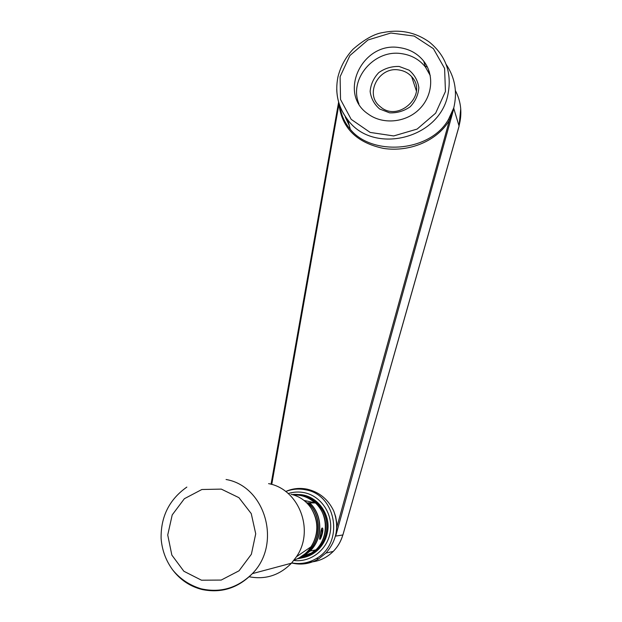 <?xml version="1.0" encoding="UTF-8"?>
<svg xmlns="http://www.w3.org/2000/svg" width="622" height="622" viewBox="0 0 622 622"><rect width="100%" height="100%" fill="white"/><g stroke="black" fill="none" stroke-linecap="round" stroke-linejoin="round"><path stroke-width="0.93" d="M342.909 534.858L458.935 126.561M342.808 534.967C340.988 541.272 337.808 546.746 333.26 551.411L333.26 551.411C326.115 558.416 317.702 562.008 308.007 562.171M429.374 72.066L428.465 71.686M339.931 106.028C341.089 114.868 344.549 122.627 350.295 129.314C371.808 156.254 430.245 152.491 448.524 119.338L453.663 108.104L459.075 126.072M453.858 108.36L335.693 536.094L336.797 527.308L336.665 522.48L335.639 516.587L333.711 510.934C339.387 526.577 336.797 540.619 325.944 553.059L318.666 558.89C310.145 563.897 301.141 565.266 291.656 562.988M342.877 534.959L335.693 536.094M349.339 125.636L345.28 117.13L348.849 123.762M459.028 125.877C462.356 113.383 461.135 101.619 455.382 90.571M427.376 67.013L425.246 66.305M336.797 527.308L449.426 120.295C436.994 141.124 409.377 152.242 383.743 148.456C356.849 142.842 341.913 128.116 338.928 104.278L271.752 484.445M339.254 104.154L338.982 103.306M333.711 510.934C328.159 499.365 319.374 492.126 307.354 489.219C299.796 487.664 292.581 488.425 285.7 491.512M446.129 64.369C455.04 77.579 457.559 92.173 453.702 108.166M339.931 106.09C341.097 114.922 344.549 122.666 350.295 129.314L347.861 119.968C372.982 154.598 438.145 139.445 447.63 95.959C452.373 74.135 446.386 56.252 429.662 42.312C415.916 32.352 400.405 29.086 383.113 32.515C374.646 33.666 364.64 39.225 353.071 49.192C345.56 57.31 340.514 66.601 337.917 77.05C334.807 92.958 338.119 107.264 347.861 119.968C340.732 110.949 337.031 100.678 336.735 89.156M399.791 47.684C409.711 49.138 417.704 53.648 423.753 61.197C434.654 75.122 432.492 96.822 418.707 109.791C405.046 122.876 382.46 124.672 368.131 114.005C337.272 93.44 362.634 40.928 399.791 47.684M453.749 108.212L449.426 120.295L448.524 119.338M450.538 115.77L451.572 116.959M412.44 77.641L411.966 77.594M416.429 89.086L415.753 89.016M305.029 501.27L306.436 501.231L304.104 500.508M307.657 551.527L305.394 553.494M297.899 558.642C304.811 557.771 310.813 554.847 315.898 549.856C328.634 537.688 328.377 514.744 315.579 502.973L307.346 502.817L308.139 503.011L309.523 505.756C319.778 520.466 319.591 535.138 308.971 549.762M299.781 557.537L308.411 551.38C321.543 538.815 321.31 515.148 308.139 503.011M309.842 503.004C322.927 515.055 323.168 538.559 310.129 551.03L304.08 555.773L297.137 558.89M309.196 551.216L302.774 555.951M297.254 558.836L304.034 555.726L309.943 551.061C322.997 538.59 322.756 515.063 309.663 503.004M320.408 533.839C321.014 530.294 321.597 528.342 322.157 527.977C324.575 528.233 320.159 542.423 319.568 538.73L320.408 533.839M319.599 538.263C321.636 535.363 322.328 532.199 321.667 528.77L321.613 528.684M304.01 500.43L314.81 502.786C308.675 497.32 301.577 494.7 293.53 494.941M303.839 555.913L311.762 552.818M303.256 557.607C309.111 556.371 314.219 553.611 318.573 549.319C323.067 544.748 325.982 539.274 327.327 532.891C331.697 513.92 316.303 494.148 297.876 494.537M297.215 494.513C315.541 494.436 330.647 514.161 326.317 533.031C324.964 539.437 322.025 544.942 317.515 549.529C313.091 553.891 307.89 556.682 301.927 557.895M292.247 494.576C311.863 492.119 329.676 512.886 324.933 533.217C323.564 539.671 320.618 545.206 316.077 549.825C310.961 554.832 304.935 557.763 297.985 558.61M301.833 557.918C307.766 556.698 312.936 553.907 317.344 549.568C321.862 544.973 324.793 539.468 326.153 533.054C330.554 513.943 315.004 494.031 296.437 494.498M308.318 503.011C321.481 515.14 321.722 538.792 308.598 551.341L299.236 557.841M358.964 103.96C348.374 79.282 374.288 48.944 401.812 53.686C411.608 55.14 419.492 59.603 425.464 67.067L430.253 75.565M399.176 66.468L409.066 70.169C414.555 74.772 417.813 80.619 418.847 87.702C418.272 94.925 415.387 101.277 410.186 106.759C403.942 111.113 397.085 113.142 389.605 112.839L379.715 109.029C374.288 104.364 371.093 98.509 370.137 91.457C370.759 84.297 373.643 78.007 378.798 72.587C384.956 68.272 391.751 66.227 399.176 66.468M398.982 69.983C404.106 70.745 408.335 72.984 411.671 76.708C428.69 94.404 398.344 123.21 380.197 106.587C364.064 94.435 378.642 66.204 398.982 69.983M249.228 576.765C265.438 579.859 279.519 575.334 291.469 563.19L296.476 556.729C314.926 530.068 298.747 488.923 268.58 483.636M316.614 549.716L310.681 554.14M301.686 557.475L300.333 557.709M315.167 550.003C310.813 554.109 305.76 556.721 300.006 557.848M314.81 502.786L315.579 502.973M429.203 71.507L428.13 71.071M429.437 72.269L428.581 71.895M340.102 76.724L340.529 99.473L351.205 119.362L370.16 132.424L393.71 135.938L417.129 129.081L435.641 113.173L445.445 91.473L444.598 68.412L433.394 48.656L414.198 36.068L390.865 33.013L367.967 39.979L349.891 55.545L340.102 76.724M306.615 502.724L307.921 503.011M288.211 493.557C293.607 491.839 299.073 491.567 304.609 492.733C321.216 496.201 333.143 514.106 330.305 531.763C327.685 549.459 310.782 562.723 293.809 560.453M291.679 562.964C300.403 564.574 308.629 563.089 316.365 558.509C344.433 543.099 336.541 494.801 305.752 489.841C298.918 488.418 292.247 488.985 285.731 491.536M291.088 494.303C299.493 496.263 306.187 500.92 311.187 508.291C318.666 520.972 318.697 533.746 311.264 546.614C306.973 553.106 301.258 557.6 294.105 560.08M226.066 479.5C265.205 486.07 282.085 543.706 252.369 573.624C238.055 588.124 221.315 593.427 202.15 589.532C189.943 586.445 179.999 579.743 172.317 569.425M201.474 580.202L183.863 571.253L171.851 555.096L167.73 534.998L172.216 514.907L184.376 498.704L201.862 489.506L221.3 489.11L238.926 497.67L251.241 513.593L255.72 533.793L251.381 554.249L239.042 570.794L221.191 580.069L201.474 580.202M342.916 534.936L459.052 126.305M342.846 534.967C341.027 541.257 337.832 546.738 333.26 551.411L325.944 553.059M460.731 108.78L459.052 125.939M338.625 102.094L271.044 484.243M317.515 549.529L318.573 549.319M316.077 549.825L317.344 549.568M307.354 551.59L308.411 551.38M308.598 551.341L309.943 551.061M310.129 551.03L315.898 549.856M425.464 67.067L423.753 61.197M291.749 562.887C300.426 564.488 308.636 563.034 316.365 558.509L318.666 558.89M416.382 90.913L411.671 76.708M316.73 524.393C317.368 532.424 315.548 539.834 311.264 546.614L296.476 556.729M186.849 487.088C169.332 499.45 160.748 516.563 161.106 538.427C162.015 550.19 165.911 560.725 172.784 570.04C180.232 579.059 189.671 585.31 201.093 588.793C220.483 593.139 237.573 588.085 252.369 573.624L291.469 563.19"/></g></svg>
